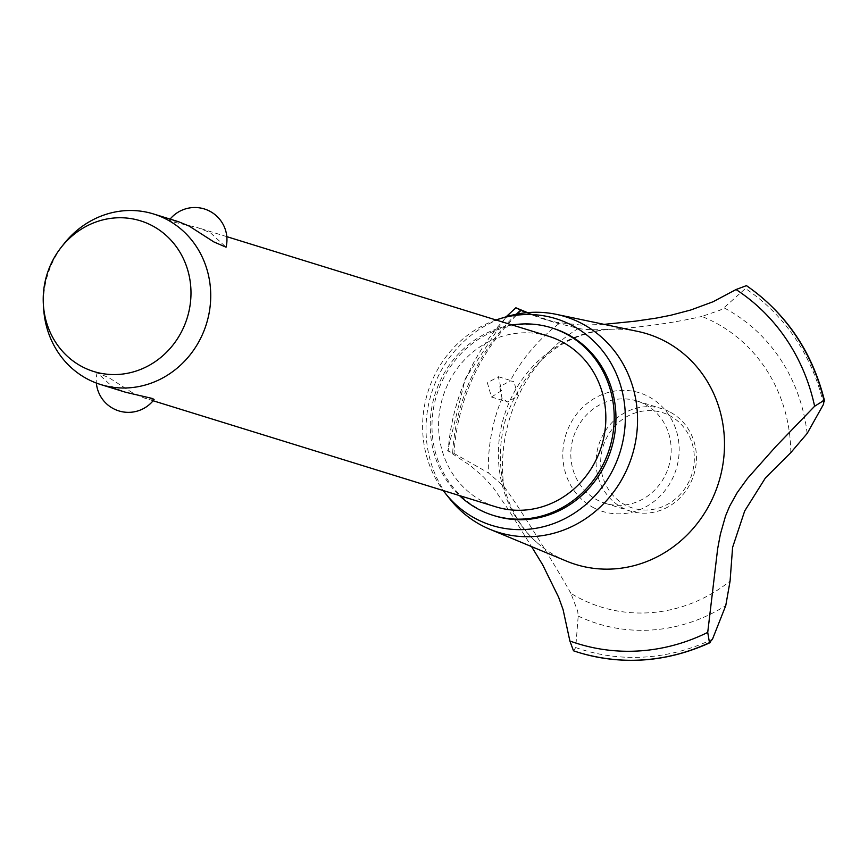 <?xml version="1.0" encoding="UTF-8"?>
<svg xmlns="http://www.w3.org/2000/svg" width="868" height="868" viewBox="0 0 868 868"><rect width="100%" height="100%" fill="white"/><g stroke="black" fill="none" stroke-linecap="round" stroke-linejoin="round"><path stroke-width="0.65" stroke-dasharray="4.34 3.25" d="M553.003 328.267A98.214 91.379 -72.8 0 0 439.132 388.029A98.214 91.379 -72.8 0 0 482.065 510.731A98.214 91.379 -72.8 0 0 494.934 515.907M512.25 324.99A98.214 91.379 -72.8 0 0 434.922 394.528A98.214 91.379 -72.8 0 0 459.454 495.574M495.823 506.825A89.285 83.068 107.2 0 1 484.127 502.138A89.285 83.068 107.2 0 1 445.089 390.578A89.285 83.068 107.2 0 1 548.619 336.252M178.461 221.687L169.097 220.374L170.833 221.394L197.535 227.59L210.219 232.591L226.06 247.196M154.103 399.486L144.739 398.173L134.019 393.779L109.325 377.927L97.14 372.665L112.981 387.269L125.665 392.271M43.682 309.182A89.285 83.068 107.2 0 1 63.874 243.941M496.019 319.977A108.207 100.677 -72.8 0 0 443.233 490.55M637.654 331.392A120.706 112.308 -72.8 0 0 608.012 329.46A120.706 112.308 -72.8 0 0 510.785 398.889A120.706 112.308 -72.8 0 0 540.992 545.983A120.706 112.308 -72.8 0 0 559.936 558.113A120.706 112.308 -72.8 0 0 566.544 561.14M594.493 508.181A62.105 57.787 -72.8 0 0 672.787 477.975A62.105 57.787 -72.8 0 0 647.495 396.047A62.105 57.787 -72.8 0 0 569.202 426.253A62.105 57.787 -72.8 0 0 594.493 508.181M790.813 452.629A153.886 143.177 -72.8 0 0 712.335 321.149A153.886 143.177 -72.8 0 0 701.832 316.451L720.082 310.18L723.912 307.804L745.438 288.534L746.209 285.518M573.488 650.794L575.723 647.561L578.196 616.074L577.73 611.322L570.927 593.386A153.886 143.177 -72.8 0 0 581.007 598.963A153.886 143.177 -72.8 0 0 730.075 581.115M570.927 593.386C549.65 555.867 516.069 502.322 503.765 486.264L488.402 472.865L454.007 453.443L447.628 450.861L465.313 378.589L506.087 316.82M515.842 307.771A203.915 189.734 -72.8 0 0 468.622 372.665A203.915 189.734 -72.8 0 0 448.17 450.926L470.695 465.845L483.574 477.031L493.252 487.707L508.149 509.256L531.563 546.601M499.816 386.672L502.019 398.195L507.661 402.014L518.087 395.721L513.813 381.486L510.2 380.911L499.816 386.672M501.628 390.622L491.462 397.001L487.382 382.821L498.33 376.69L501.628 390.622M527.549 312.632L555.932 322.863L578.392 328.386A153.886 143.177 -72.8 0 0 503.765 486.264M578.392 328.386C596.37 332.542 658.096 326.563 701.832 316.451M516.341 314.227A195.767 182.15 -72.8 0 0 452.619 453.964M604.085 324.361L581.885 325.196L556.345 322.299L542.25 318.632L526.051 312.762M643.85 403.75A53.566 49.845 -72.8 0 0 636.83 400.94A53.566 49.845 -72.8 0 0 574.725 433.533A53.566 49.845 -72.8 0 0 598.139 500.467A53.566 49.845 -72.8 0 0 605.159 503.288A53.566 49.845 -72.8 0 0 667.275 470.684A53.566 49.845 -72.8 0 0 643.85 403.75M669.109 411.573A53.566 49.845 -72.8 0 0 662.089 408.752A53.566 49.845 -72.8 0 0 599.983 441.356A53.566 49.845 -72.8 0 0 623.398 508.29A53.566 49.845 -72.8 0 0 630.418 511.1A53.566 49.845 -72.8 0 0 692.534 478.507A53.566 49.845 -72.8 0 0 669.109 411.573M668.837 415.186A49.997 46.514 107.2 0 1 689.192 481.132A49.997 46.514 107.2 0 1 626.175 505.447A49.997 46.514 107.2 0 1 605.81 439.501A49.997 46.514 107.2 0 1 668.837 415.186M506.424 316.722A112.905 105.05 -72.8 0 0 449.971 499.111M515.885 307.793A203.915 189.734 -72.8 0 0 468.677 372.676A203.915 189.734 -72.8 0 0 448.224 450.937M502.019 398.195A170.779 158.898 -72.8 0 0 488.402 472.865M521.733 310.169A200.226 186.294 -72.8 0 0 474.199 374.976A200.226 186.294 -72.8 0 0 454.007 453.443M558.884 323.764A170.779 158.898 -72.8 0 0 510.2 380.911M573.542 650.805A203.915 189.734 -72.8 0 0 578.403 652.389M575.723 647.561A200.226 186.294 -72.8 0 0 712.476 639.206M578.196 616.074A170.779 158.898 -72.8 0 0 725.756 605.625M807.131 433.501A170.779 158.898 -72.8 0 0 723.912 307.804M823.569 404.195A200.226 186.294 -72.8 0 0 745.438 288.534M153.093 400.756L144.739 398.173M170.106 219.105A32.138 32.138 0 0 0 169.097 220.374M97.14 372.665A32.138 32.138 0 0 0 96.37 383.059M226.819 236.66L197.535 227.59M491.462 397.001L507.661 402.014M498.33 376.69L513.813 381.486M608.012 329.46C560.804 334.701 527.039 363.377 506.706 415.512C498.774 441.313 498.275 466.474 505.219 490.984C512.25 514.203 524.174 532.54 540.992 545.983M542.25 318.632L555.932 322.863M636.83 400.94L662.089 408.752M605.159 503.288L630.418 511.1"/><path stroke-width="1.3" d="M459.454 495.574A98.214 91.379 -72.8 0 0 480.308 510.189A98.214 91.379 -72.8 0 0 493.187 515.364L494.934 515.907A98.214 91.379 -72.8 0 0 608.804 456.134A98.214 91.379 -72.8 0 0 565.871 333.431A98.214 91.379 -72.8 0 0 553.003 328.267L551.256 327.724A98.214 91.379 -72.8 0 0 512.25 324.99M493.187 515.364A98.214 91.379 -72.8 0 0 607.058 455.591A98.214 91.379 -72.8 0 0 564.124 332.889A98.214 91.379 -72.8 0 0 551.256 327.724M226.819 236.66L548.619 336.252A89.285 83.068 107.2 0 1 560.316 340.95A89.285 83.068 107.2 0 1 599.343 452.499A89.285 83.068 107.2 0 1 495.823 506.825L153.093 400.756M170.106 219.105A32.138 32.138 0 0 1 226.06 247.196L213.875 241.933L189.181 226.081L178.461 221.687L153.506 213.962A89.285 83.068 107.2 0 1 165.202 218.66A89.285 83.068 107.2 0 1 204.23 330.209A89.285 83.068 107.2 0 1 100.71 384.546A89.285 83.068 107.2 0 1 89.013 379.848A89.285 83.068 107.2 0 1 43.682 309.182L43.4 304.928A78.88 73.389 -72.8 0 0 83.447 367.37A78.88 73.389 -72.8 0 0 182.877 329.005A78.88 73.389 -72.8 0 0 150.761 224.953A78.88 73.389 -72.8 0 0 61.237 247.293A78.88 73.389 -72.8 0 0 43.4 304.928M100.71 384.546L125.665 392.271L152.367 398.466L154.103 399.486A32.138 32.138 0 0 1 96.37 383.059M61.237 247.293L63.874 243.941A89.285 83.068 107.2 0 1 153.506 213.962M443.233 490.55A108.207 100.677 -72.8 0 0 445.555 493.588A108.207 100.677 -72.8 0 0 477.801 519.758A108.207 100.677 -72.8 0 0 614.197 467.147A108.207 100.677 -72.8 0 0 570.146 324.404A108.207 100.677 -72.8 0 0 499.664 318.784A108.207 100.677 -72.8 0 0 496.019 319.977M445.555 493.588L449.971 499.111A112.905 105.05 -72.8 0 0 483.606 526.42A112.905 105.05 -72.8 0 0 489.791 529.241A112.905 105.05 -72.8 0 0 627.445 468.199A112.905 105.05 -72.8 0 0 579.965 322.581A112.905 105.05 -72.8 0 0 556.301 314.346A112.905 105.05 -72.8 0 0 506.424 316.722L499.664 318.784M489.791 529.241L566.544 561.14A120.706 112.308 -72.8 0 0 713.702 495.867A120.706 112.308 -72.8 0 0 662.946 340.191A120.706 112.308 -72.8 0 0 637.654 331.392L556.301 314.346M531.563 546.601L542.63 564.742L558.634 597.271L563.093 609.661L569.885 641.007A195.767 182.15 -72.8 0 0 707.724 632.392L717.662 548.695L720.364 534.276L725.55 515.972L729.576 506.294L737.203 492.644L747.522 478.387L775.992 446.347L814.618 406.246A195.767 182.15 -72.8 0 0 736.021 289.543L712.964 301.804L690.776 309.995L670.682 315.279L656.154 318.133L635.539 321.149L604.085 324.361M814.618 406.246L823.971 400.419L824.6 401.07C812.361 351.92 786.321 313.446 746.469 285.637L736.021 289.543M746.209 285.518A203.915 189.734 -72.8 0 1 824.025 400.43L823.569 404.195L807.131 433.501L790.813 452.629L765.467 477.856L744.69 510.97L732.592 547.404L730.075 581.115L725.756 605.625L712.476 639.206L709.471 642.645L707.724 632.392M569.885 640.996L573.488 650.794A203.915 189.734 -72.8 0 0 576.916 651.922A203.915 189.734 -72.8 0 0 578.381 652.389A203.915 189.734 -72.8 0 0 709.471 642.645M526.051 312.762L515.842 307.771L527.549 312.632M506.087 316.82L515.885 307.793M520.485 310.386A195.767 182.15 -72.8 0 0 516.341 314.227M582.32 653.55C625.622 665.376 668.273 661.709 710.274 642.58L709.525 642.656A203.915 189.734 -72.8 0 1 582.32 653.55A203.915 189.734 -72.8 0 1 578.424 652.4A203.915 189.734 -72.8 0 0 578.424 652.4L578.381 652.389M823.971 400.419A203.915 189.734 -72.8 0 0 746.165 285.496M573.466 650.783L576.916 651.922"/></g></svg>
